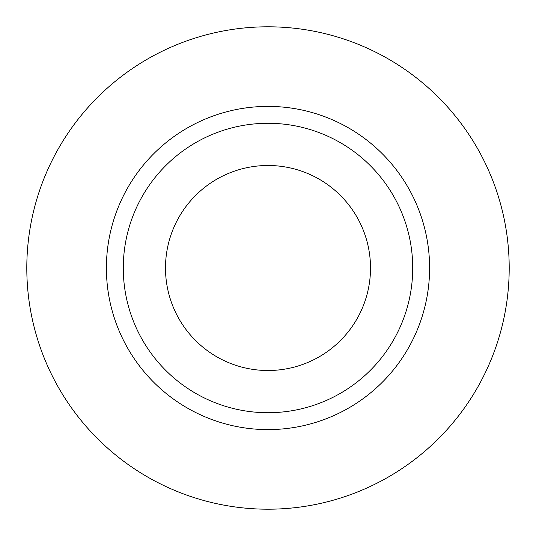 <?xml version="1.0" encoding="UTF-8"?>
<svg xmlns="http://www.w3.org/2000/svg" width="536" height="536" viewBox="0 0 536 536"><rect width="100%" height="100%" fill="white"/><g stroke="black" fill="none" stroke-linecap="round" stroke-linejoin="round"><path stroke-width="0.8" d="M165.49 268A102.51 102.51 0 0 0 268 370.51A102.51 102.51 0 0 0 370.51 268A102.51 102.51 0 0 0 268 165.49A102.51 102.51 0 0 0 165.49 268M412.72 268A144.72 144.72 0 0 0 268 123.28A144.72 144.72 0 0 0 123.28 268A144.72 144.72 0 0 0 268 412.72A144.72 144.72 0 0 0 412.72 268M509.2 268A241.2 241.2 0 0 0 268 26.8A241.2 241.2 0 0 0 26.8 268A241.2 241.2 0 0 0 268 509.2A241.2 241.2 0 0 0 509.2 268M429.604 268A161.604 161.604 0 0 1 268 429.604A161.604 161.604 0 0 1 106.396 268A161.604 161.604 0 0 1 268 106.396A161.604 161.604 0 0 1 429.604 268"/></g></svg>
